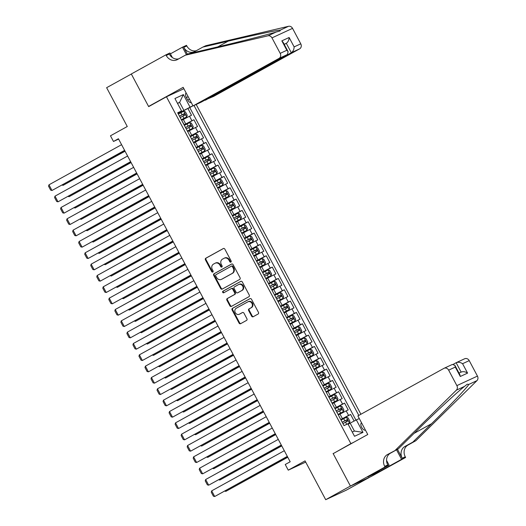 <?xml version="1.0" encoding="UTF-8"?>
<svg xmlns="http://www.w3.org/2000/svg" width="526" height="526" viewBox="0 0 526 526"><rect width="100%" height="100%" fill="white"/><g stroke="black" fill="none" stroke-linecap="round" stroke-linejoin="round"><path stroke-width="0.79" d="M230.861 262.106A0.881 0.776 -114.8 0 0 231.131 260.949L224.845 249.133A1.262 1.105 -114.8 0 0 223.28 248.555L205.817 258.207A1.262 1.105 -114.8 0 0 205.442 259.857L211.728 271.679A0.881 0.776 -114.8 0 0 213.083 270.923L212.274 269.397A4.037 3.544 -114.8 0 1 213.484 264.118L214.937 263.316A4.037 3.544 -114.8 0 1 215.134 263.217A4.037 3.544 -114.8 0 1 219.934 265.157L220.749 266.689A0.881 0.776 -114.8 0 0 222.103 265.939L221.295 264.407A4.037 3.544 -114.8 0 1 222.505 259.134L223.958 258.325A4.037 3.544 -114.8 0 1 224.161 258.227A4.037 3.544 -114.8 0 1 228.955 260.173L229.77 261.705A0.881 0.776 -114.8 0 0 230.861 262.106M361.572 422.851A4.109 1.959 61.1 0 0 361.474 422.904A4.109 1.959 61.1 0 0 361.678 427.322A4.109 1.959 61.1 0 0 365.425 430.104M251.632 316.159A1.262 1.105 -114.8 0 0 253.197 316.737L258.095 314.029A1.262 1.105 -114.8 0 0 258.476 312.378L251.494 299.255A1.262 1.105 -114.8 0 0 249.929 298.676L232.466 308.328A1.262 1.105 -114.8 0 0 232.091 309.978L239.074 323.102A1.262 1.105 -114.8 0 0 240.632 323.681L246.549 320.406A1.262 1.105 -114.8 0 0 246.931 318.763L243.939 313.141A1.262 1.105 -114.8 0 0 242.381 312.569L239.448 314.186A3.373 2.965 -114.8 0 1 239.277 314.272A3.373 2.965 -114.8 0 1 235.221 312.549A3.373 2.965 -114.8 0 1 236.279 308.236L247.779 301.885A3.373 2.965 -114.8 0 1 247.943 301.799A3.373 2.965 -114.8 0 1 252 303.515A3.373 2.965 -114.8 0 1 250.941 307.835L249.028 308.894A1.262 1.105 -114.8 0 0 248.647 310.544L251.632 316.159L252.191 315.902A1.262 1.105 -114.8 0 0 253.479 316.58M335.529 452.321L350.875 443.622L166.459 96.784L148.667 106.62L131.336 74.034L106.627 87.691L127.272 126.51L110.467 135.8L113.484 141.468L118.422 138.732L290.181 461.769L285.243 464.497L288.255 470.165L305.705 462.091M333.083 453.458L350.408 486.044L325.699 499.7L305.06 460.881L288.255 470.165M239.698 279.431A1.262 1.105 -114.8 0 0 240.08 277.781L233.097 264.65A1.262 1.105 -114.8 0 0 231.532 264.072L214.069 273.724A1.262 1.105 -114.8 0 0 213.694 275.374L220.67 288.504A1.262 1.105 -114.8 0 0 222.235 289.083L239.698 279.431M242.295 281.949L249.278 295.079A1.262 1.105 -114.8 0 1 248.897 296.73L231.433 306.382A1.262 1.105 -114.8 0 1 229.875 305.803L226.884 300.188A1.262 1.105 -114.8 0 1 227.265 298.538L234.346 294.619A1.262 1.105 -114.8 0 0 234.721 292.975L232.742 289.247A1.262 1.105 -114.8 0 0 231.184 288.669L223.806 292.745A0.881 0.776 -114.8 0 1 222.978 291.187L240.73 281.377A1.262 1.105 -114.8 0 1 242.295 281.949M370.199 476.95L346.279 490.179L325.699 499.7M354.123 421.063L350.612 414.455L340.914 419.814M340.763 419.518L348.58 415.395L346.167 410.865L348.199 409.925L344.583 403.12L334.891 408.478M334.733 408.183L342.551 404.06L340.144 399.53L342.176 398.59L338.56 391.791L328.862 397.143M328.704 396.847L336.528 392.725L334.115 388.195L336.147 387.254L332.531 380.456L322.839 385.814M322.681 385.519L330.499 381.396L328.092 376.859L330.118 375.919L326.501 369.12L316.81 374.479M316.652 374.183L324.476 370.061L322.063 365.524L324.095 364.584L320.479 357.785L310.781 363.144M310.629 362.848L318.447 358.725L316.034 354.189L318.066 353.248L314.449 346.45L304.758 351.809M304.6 351.513L312.418 347.39L310.011 342.853L312.043 341.913L308.427 335.115L298.729 340.473M298.571 340.177L306.395 336.055L303.982 331.518L306.014 330.584L302.397 323.779L292.706 329.138M292.548 328.842L300.366 324.72L297.959 320.189L299.984 319.249L296.368 312.444L286.677 317.803M286.519 317.507L294.343 313.384L291.93 308.854L293.962 307.914L290.345 301.109L280.647 306.467M280.496 306.171L288.314 302.049L285.901 297.519L287.932 296.579L284.316 289.78L274.625 295.132M274.467 294.843L282.284 290.714L279.878 286.183L281.91 285.243L278.293 278.445L268.595 283.803M268.438 283.507L276.262 279.385L273.849 274.848L275.88 273.908L272.264 267.109L262.573 272.468M262.415 272.172L270.233 268.05L267.826 263.513L269.851 262.573L266.235 255.774L256.543 261.133M256.386 260.837L264.21 256.714L261.797 252.178L263.828 251.237L260.212 244.439L250.514 249.797M250.356 249.502L258.181 245.379L255.767 240.842L257.799 239.902L254.183 233.103L244.491 238.462M244.334 238.166L252.151 234.044L249.745 229.507L251.77 228.573L248.16 221.768L238.462 227.127M238.304 226.831L246.129 222.708L243.716 218.178L245.747 217.238L242.131 210.433L232.439 215.791M232.282 215.496L240.099 211.373L237.693 206.843L239.718 205.903L236.102 199.104L226.41 204.456M226.252 204.16L234.077 200.038L231.664 195.508L233.695 194.567L230.079 187.769L220.381 193.127M220.223 192.832L228.047 188.709L225.634 184.172L227.666 183.232L224.05 176.434L214.358 181.792M214.2 181.496L222.018 177.374L219.612 172.837L221.637 171.897L218.027 165.098L208.329 170.457M208.171 170.161L215.995 166.038L213.582 161.502L215.614 160.561L211.998 153.763L202.306 159.122M202.148 158.826L209.966 154.703L207.56 150.166L209.585 149.226L205.968 142.428L196.277 147.786M196.119 147.49L203.943 143.368L201.53 138.831L203.562 137.897L199.946 131.092L190.248 136.451M190.09 136.155L197.914 132.033L195.501 127.502L197.533 126.562L193.916 119.757L184.067 124.82M184.225 125.116L193.916 119.757M346.167 410.865L338.488 414.909M340.144 399.53L332.465 403.573M334.115 388.195L326.436 392.238M328.092 376.859L320.413 380.903M322.063 365.524L314.384 369.568M316.034 354.189L308.354 358.232M310.011 342.853L302.332 346.904M303.982 331.518L296.302 335.568M297.959 320.189L290.28 324.233M291.93 308.854L284.25 312.898M285.901 297.519L278.221 301.562M279.878 286.183L272.198 290.227M273.849 274.848L266.169 278.892M267.826 263.513L260.146 267.556M261.797 252.178L254.117 256.221M255.767 240.842L248.088 244.892M249.745 229.507L242.065 233.557M243.716 218.178L236.036 222.222M237.693 206.843L230.007 210.887M231.664 195.508L223.984 199.551M225.634 184.172L217.955 188.216M219.612 172.837L211.932 176.881M213.582 161.502L205.903 165.545M207.56 150.166L199.873 154.21M201.53 138.831L193.851 142.881M195.501 127.502L187.821 131.546M186.197 93.017A3.984 1.894 61.1 0 0 186.099 93.063A3.984 1.894 61.1 0 0 186.296 97.349L187.624 99.841A3.984 1.894 61.1 0 0 191.254 102.537M353.321 442.491L350.875 443.622M360.895 414.251L196.185 104.47M166.459 96.784L183.903 88.71M192.943 105.713L178.038 113.484M358.804 415.408L194.015 105.47M359.278 418.545L356.345 419.906L362.979 432.372L354.524 436.284L347.896 423.818L344.004 425.619L177.663 112.781L181.555 110.979L174.928 98.513L183.383 94.601L190.011 107.067M355.938 420.116L189.755 107.56L187.887 108.422L191.503 115.227L181.799 120.211M184.015 124.386L181.444 119.895M197.914 132.033L199.946 131.092M203.943 143.368L205.968 142.428M209.966 154.703L211.998 153.763M215.995 166.038L218.027 165.098M222.018 177.374L224.05 176.434M228.047 188.709L230.079 187.769M234.077 200.038L236.102 199.104M240.099 211.373L242.131 210.433M246.129 222.708L248.16 221.768M252.151 234.044L254.183 233.103M258.181 245.379L260.212 244.439M264.21 256.714L266.235 255.774M270.233 268.05L272.264 267.109M276.262 279.385L278.293 278.445M282.284 290.714L284.316 289.78M288.314 302.049L290.345 301.109M294.343 313.384L296.368 312.444M300.366 324.72L302.397 323.779M306.395 336.055L308.427 335.115M312.418 347.39L314.449 346.45M318.447 358.725L320.479 357.785M324.476 370.061L326.501 369.12M330.499 381.396L332.531 380.456M336.528 392.725L338.56 391.791M342.551 404.06L344.583 403.12M348.58 415.395L350.612 414.455M352.262 432.037L354.386 431.05L350.171 423.114L348.127 424.245M183.83 110.282L179.616 102.353L177.492 103.333M177.571 103.477L179.616 102.353L183.383 94.601M177.893 113.208L181.555 110.979M113.484 141.468L118.613 139.088M178.196 113.78L187.887 108.422M189.755 107.56L192.976 105.779M189.879 135.761L187.473 131.224M195.909 147.096L193.496 142.559M201.938 158.431L199.525 153.894M207.961 169.766L205.554 165.23M213.99 181.102L211.577 176.565M220.019 192.431L217.606 187.9M226.042 203.766L223.629 199.236M232.071 215.101L229.658 210.571M238.094 226.436L235.687 221.906M244.123 237.772L241.71 233.235M250.152 249.107L247.739 244.57M256.175 260.442L253.762 255.906M262.204 271.778L259.791 267.241M268.227 283.113L265.821 278.576M274.256 294.442L271.843 289.911M280.286 305.777L277.873 301.247M286.308 317.112L283.902 312.582M292.338 328.448L289.925 323.911M298.36 339.783L295.954 335.246M304.39 351.118L301.977 346.581M310.419 362.453L308.006 357.917M316.442 373.789L314.035 369.252M322.471 385.117L320.058 380.587M328.494 396.453L326.087 391.923M334.523 407.788L332.11 403.258M340.552 419.123L338.139 414.593M350.171 423.114L356.345 419.906M362.979 432.372L354.386 431.05M231.072 261.935A0.881 0.776 -114.8 0 1 230.329 261.442L229.514 259.916A4.037 3.544 -114.8 0 0 224.714 257.97L224.161 258.227M215.134 263.217L215.693 262.954A4.037 3.544 -114.8 0 1 220.493 264.9L221.301 266.432A0.881 0.776 -114.8 0 0 222.044 266.919M223.557 248.45L206.376 257.95A1.262 1.105 -114.8 0 0 205.995 259.601L212.28 271.416A0.881 0.776 -114.8 0 0 213.023 271.909M231.808 263.973L214.628 273.467A1.262 1.105 -114.8 0 0 214.246 275.118L221.229 288.248A1.262 1.105 -114.8 0 0 222.518 288.925M232.387 266.623A0.881 0.776 -114.8 0 0 231.295 266.222L215.969 274.697A0.881 0.776 -114.8 0 0 215.699 275.848L216.561 277.458A4.037 3.544 -114.8 0 0 221.361 279.405A4.037 3.544 -114.8 0 0 221.558 279.306L232.032 273.513A4.037 3.544 -114.8 0 0 233.248 268.24L232.387 266.623L232.946 266.366A0.881 0.776 -114.8 0 0 231.854 265.965L231.381 266.182M221.361 279.405L221.913 279.148A4.037 3.544 -114.8 0 0 222.11 279.05L221.558 279.306M232.946 266.366L233.8 267.984A4.037 3.544 -114.8 0 1 232.591 273.257L222.11 279.05M231.309 288.61L231.736 288.412A1.262 1.105 -114.8 0 1 233.301 288.991L235.28 292.719A1.262 1.105 -114.8 0 1 234.898 294.363L227.817 298.281A1.262 1.105 -114.8 0 0 227.442 299.925L230.427 305.547A1.262 1.105 -114.8 0 0 231.716 306.224M241.007 281.272L223.537 290.931A0.881 0.776 -114.8 0 0 224.129 292.568M241.697 290.562A3.373 2.965 -114.8 0 0 242.756 286.243A3.373 2.965 -114.8 0 0 238.699 284.527A3.373 2.965 -114.8 0 0 238.528 284.605L234.478 286.848A1.262 1.105 -114.8 0 0 234.103 288.498L236.082 292.219A1.262 1.105 -114.8 0 0 237.647 292.798L242.249 290.306A3.373 2.965 -114.8 0 0 243.314 285.986A3.373 2.965 -114.8 0 0 239.251 284.264L238.699 284.527M238.074 292.601A1.262 1.105 -114.8 0 0 238.199 292.541L237.647 292.798M242.249 290.306L238.199 292.541M247.943 301.799L248.502 301.543A3.373 2.965 -114.8 0 1 252.559 303.259A3.373 2.965 -114.8 0 1 251.5 307.579L249.58 308.637A1.262 1.105 -114.8 0 0 249.206 310.281L252.191 315.902M239.665 314.088A3.373 2.965 -114.8 0 0 239.836 314.015A3.373 2.965 -114.8 0 0 240.001 313.93L239.448 314.186M242.657 312.464L240.001 313.93M250.205 298.571L233.025 308.072A1.262 1.105 -114.8 0 0 232.643 309.715L239.626 322.846A1.262 1.105 -114.8 0 0 240.915 323.523M181.371 119.757L186.697 116.923L187.21 115.273L185.402 111.874L183.686 111.256L178.334 114.043M186.697 116.923L181.352 119.711M125.01 151.12L63.1 185.336L125.063 151.218M180.201 117.554L185.034 115.023L184.291 113.669L179.478 116.2M179.504 116.239L182.87 114.458L183.929 115.207M62.745 184.659L63.1 185.336L62.015 185.06M124.596 150.351L51.982 190.484L124.649 150.443M121.585 144.683L48.971 184.817L51.982 190.484L50.66 190.149L48.55 186.184L48.971 184.817M205.166 99.966L213.628 96.396L299.616 48.865L291.305 52.712L286.302 43.31L284.185 44.283M205.318 100.242L291.305 52.712C293.087 51.463 294.027 49.523 294.133 46.899L300.773 43.829L292.548 28.358L271.975 37.879A3.853 3.386 -114.8 0 0 267.964 35.821L185.277 55.217L177.374 59.589A8.988 7.903 65.2 0 1 176.927 59.813A8.988 7.903 65.2 0 1 166.236 55.48L165.9 54.855L131.309 73.975L148.575 106.449L151.021 105.318M185.277 55.217L188.321 53.81L213.674 47.859C237.759 42.244 267.234 34.782 276.097 32.06L280.003 30.968L280.404 30.067C277.209 30.166 252.546 35.406 228.166 41.16L202.812 47.103L194.903 51.476A8.988 7.903 65.2 0 1 194.462 51.699A8.988 7.903 65.2 0 1 183.765 47.366L186.809 45.953L186.48 45.335L182.45 47.195L170.398 53.856M202.812 47.103L205.857 45.696L288.537 26.3A3.853 3.386 65.2 0 1 292.548 28.358M148.575 106.449L183.166 87.329L193.055 105.917L279.043 58.393A3.853 3.386 -114.8 0 0 280.2 53.35L271.975 37.879M165.9 54.855L169.937 52.988L172.364 57.558M193.055 105.917L201.366 102.07L287.354 54.54L279.043 58.393M187.414 54.231L183.765 47.366M186.428 54.684L182.45 47.195M300.773 43.829A3.853 3.386 65.2 0 1 299.616 48.865M196.251 50.733A8.988 7.903 65.2 0 1 186.809 45.953M178.715 58.846A8.988 7.903 65.2 0 1 169.28 54.066L166.236 55.48M284.264 44.434L286.302 43.31C288.084 42.054 289.024 40.114 289.129 37.497L294.133 46.899M280.2 53.35L286.848 50.272L288.143 51.726L287.354 54.54M286.848 50.272L281.844 40.864L283.139 42.317L288.143 51.726M357.884 415.915L443.872 368.391A3.853 3.386 -114.8 0 1 444.062 368.292A3.853 3.386 -114.8 0 1 448.645 370.153L456.87 385.624L477.45 376.097A3.853 3.386 65.2 0 1 476.95 380.646L415.882 440.703L407.979 445.075A8.988 7.903 -114.8 0 0 405.276 456.831L405.612 457.456L371.014 476.576L350.441 486.096L333.175 453.629L367.766 434.502L357.884 415.915M415.882 440.703L412.838 442.11L431.563 423.7C449.605 406.026 467.2 387.478 468.811 384.414L467.219 384.223L464.511 386.406C457.225 392.094 434.824 412.871 417.079 430.399L398.353 448.816L390.443 453.188A8.988 7.903 -114.8 0 0 387.747 464.945L384.703 466.358L385.032 466.976L350.441 486.096M398.353 448.816L387.399 454.595A8.988 7.903 -114.8 0 0 384.703 466.358M397.478 449.303L402.232 458.238A8.988 7.903 -114.8 0 1 404.935 446.482L412.838 442.11M464.451 358.863A3.853 3.386 65.2 0 1 464.636 358.771A3.853 3.386 65.2 0 1 469.225 360.626L477.45 376.097M464.511 386.406L456.371 390.167L395.309 450.23M378.976 470.691L379.437 471.559L378.549 471.973L378.115 471.164M367.779 476.878L378.549 471.973M367.812 476.937L389.062 465.115L385.032 466.976M405.612 457.456L401.575 459.323L396.532 449.829M379.437 471.559L401.575 459.323M453.386 364.235L456.134 362.716C458.146 361.895 460.289 362.223 462.578 363.703L467.581 373.112C465.293 371.632 463.143 371.297 461.138 372.119L456.134 362.716L464.636 358.771M386.564 460.408L389.062 465.115M456.371 390.167A3.853 3.386 -114.8 0 0 456.87 385.624M375.584 473.61L375.156 472.802M467.581 373.112L460.296 376.485L459.869 374.69L454.865 365.287L452.373 364.446L444.062 368.292M460.296 376.485L455.292 367.076L454.865 365.287M187.401 131.092L192.726 128.259L193.233 126.608L191.425 123.209L189.708 122.591L184.363 125.379M192.726 128.259L187.374 131.046M131.033 162.455L69.13 196.671L131.086 162.554M186.23 128.89L191.043 126.365L190.32 125.004L185.507 127.529M185.533 127.575L188.893 125.793L189.958 126.542M68.768 195.994L69.13 196.671L68.045 196.395M193.423 142.421L198.749 139.594L199.262 137.944L197.454 134.544L195.738 133.926L190.386 136.714M198.749 139.594L193.404 142.382M137.062 173.79L75.159 208.007L137.115 173.889M192.26 140.225L197.066 137.7L196.343 136.339L191.536 138.864M191.556 138.91L194.922 137.122L195.981 137.878M74.797 207.329L75.159 208.007L74.067 207.731M199.453 153.756L204.778 150.929L205.285 149.279L203.477 145.88L201.767 145.261L196.415 148.049M204.778 150.929L199.426 153.717M143.092 185.126L81.182 219.342L143.144 185.218M198.282 151.56L203.108 149.022L202.372 147.674L197.559 150.199M197.585 150.245L200.945 148.457L202.01 149.206M80.826 218.665L81.182 219.342L80.097 219.066M205.482 165.092L210.801 162.258L211.314 160.614L209.506 157.215L207.79 156.59L202.444 159.385M210.801 162.258L205.456 165.052M149.114 196.461L87.211 230.677L149.167 196.553M204.312 162.896L209.118 160.364L208.395 159.01L203.588 161.535M203.608 161.581L206.974 159.792L208.033 160.542M86.849 230L87.211 230.677L86.126 230.401M130.626 161.679L58.005 201.82L130.678 161.778M127.614 156.018L54.993 196.152L58.005 201.82L56.69 201.484L54.579 197.52L54.993 196.152M136.655 173.015L64.034 213.155L136.701 173.113M133.637 167.347L61.023 207.487L64.034 213.155L62.712 212.82L60.602 208.855L61.023 207.487M142.677 184.35L70.063 224.49L142.73 184.448M139.666 178.682L67.045 218.823L70.063 224.49L68.742 224.155L66.631 220.19L67.045 218.823M148.707 195.685L76.086 235.826L148.759 195.784M145.695 190.017L73.075 230.158L76.086 235.826L74.771 235.49L72.66 231.525L73.075 230.158M211.505 176.427L216.83 173.593L217.343 171.949L215.535 168.544L213.819 167.925L208.467 170.713M216.83 173.593L211.485 176.381M155.144 207.796L93.24 242.013L155.196 207.888M210.334 174.231L215.147 171.7L214.424 170.345L209.611 172.87M209.637 172.916L213.004 171.128L214.062 171.877M92.878 241.335L93.24 242.013L92.149 241.736M154.729 207.02L82.115 247.161L154.782 207.119M151.718 201.353L79.104 241.493L82.115 247.161L80.794 246.825L78.683 242.861L79.104 241.493M217.534 187.762L222.86 184.928L223.366 183.278L221.558 179.879L219.842 179.261L214.496 182.049M222.86 184.928L217.508 187.716M161.173 219.125L99.263 253.341L161.219 219.224M216.364 185.566L221.176 183.035L220.453 181.674L215.64 184.205M215.667 184.251L219.026 182.463L220.092 183.212M98.901 252.671L99.263 253.341L98.178 253.072M160.759 218.356L88.138 258.49L160.811 218.454M157.747 212.688L85.127 252.822L88.138 258.49L86.823 258.161L84.712 254.19L85.127 252.822M223.557 199.098L228.882 196.264L229.395 194.613L227.587 191.214L225.871 190.596L220.519 193.384M228.882 196.264L223.537 199.052M167.196 230.46L105.292 264.677L167.248 230.559M222.393 196.902L227.199 194.37L226.476 193.009L221.67 195.54M221.689 195.587L225.056 193.798L226.114 194.548M104.93 264.006L105.292 264.677L104.201 264.407M166.788 229.691L94.167 269.825L166.834 229.783M163.77 224.023L91.156 264.157L94.167 269.825L92.846 269.496L90.742 265.525L91.156 264.157M229.586 210.433L234.912 207.599L235.418 205.949L233.61 202.549L231.9 201.931L226.548 204.719M234.912 207.599L229.56 210.387M173.225 241.796L111.315 276.012L173.278 241.894M228.415 208.237L233.228 205.705L232.505 204.344L227.692 206.876M227.719 206.915L231.078 205.133L232.144 205.883M110.96 275.335L111.315 276.012L110.23 275.742M172.811 241.026L100.196 281.16L172.863 241.118M169.799 235.359L97.178 275.493L100.196 281.16L98.875 280.831L96.764 276.86L97.178 275.493M235.615 221.768L240.934 218.934L241.447 217.284L239.639 213.885L237.923 213.267L232.577 216.055M240.934 218.934L235.589 221.722M179.248 253.131L117.344 287.347L179.3 253.23M234.445 219.566L239.271 217.034L238.528 215.68L233.722 218.211M233.741 218.251L237.108 216.469L238.166 217.218M116.982 286.67L117.344 287.347L116.259 287.071M178.84 252.362L106.219 292.495L178.893 252.454M175.829 246.694L103.208 286.828L106.219 292.495L104.904 292.16L102.794 288.195L103.208 286.828M241.638 233.103L246.964 230.27L247.476 228.619L245.668 225.22L243.952 224.602L238.6 227.39M246.964 230.27L241.618 233.057M185.277 264.466L123.373 298.683L185.33 264.565M240.467 230.901L245.28 228.376L244.557 227.015L239.744 229.54M239.771 229.586L243.137 227.797L244.195 228.554M123.012 298.005L123.373 298.683L122.282 298.406M184.863 263.69L112.248 303.831L184.915 263.789M181.851 258.029L109.237 298.163L112.248 303.831L110.927 303.495L108.816 299.531L109.237 298.163M247.667 244.432L252.993 241.605L253.499 239.955L251.691 236.555L249.975 235.937L244.629 238.725M252.993 241.605L247.641 244.393M191.306 275.802L129.396 310.018L191.352 275.9M246.497 242.236L251.31 239.711L250.586 238.35L245.773 240.875M245.8 240.921L249.16 239.133L250.225 239.889M129.034 309.341L129.396 310.018L128.311 309.742M190.892 275.026L118.271 315.166L190.945 275.124M187.881 269.358L115.26 309.498L118.271 315.166L116.956 314.831L114.846 310.866L115.26 309.498M253.69 255.767L259.016 252.94L259.528 251.29L257.72 247.891L256.004 247.273L250.659 250.06M259.016 252.94L253.67 255.728M197.329 287.137L135.425 321.353L197.381 287.229M252.526 253.571L257.352 251.034L256.609 249.686L251.803 252.21M251.822 252.256L255.189 250.468L256.247 251.218M135.064 320.676L135.425 321.353L134.334 321.077M196.921 286.361L124.3 326.501L196.967 286.46M193.903 280.693L121.289 320.834L124.3 326.501L122.979 326.166L120.875 322.201L121.289 320.834M259.719 267.103L265.045 264.269L265.551 262.625L263.743 259.226L262.033 258.601L256.681 261.396M265.045 264.269L259.693 267.057M203.358 298.472L141.448 332.688L203.411 298.564M258.549 264.907L263.375 262.369L262.638 261.021L257.825 263.546M257.852 263.592L261.212 261.803L262.277 262.553M141.093 332.011L141.448 332.688L140.363 332.412M202.944 297.696L130.33 337.837L202.997 297.795M199.933 292.029L127.312 332.169L130.33 337.837L129.008 337.501L126.897 333.537L127.312 332.169M265.748 278.438L271.074 275.604L271.58 273.961L269.772 270.555L268.056 269.937L262.711 272.724M271.074 275.604L265.722 278.392M209.381 309.807L147.477 344.024L209.433 309.899M264.578 276.242L269.384 273.711L268.661 272.35L263.855 274.881M263.874 274.927L267.241 273.139L268.299 273.888M147.116 343.346L147.477 344.024L146.392 343.748M208.973 309.032L136.352 349.165L209.026 309.13M205.962 303.364L133.341 343.504L136.352 349.165L135.037 348.837L132.927 344.872L133.341 343.504M271.771 289.773L277.097 286.94L277.61 285.289L275.802 281.89L274.085 281.272L268.733 284.06M277.097 286.94L271.751 289.727M215.41 321.136L153.507 355.352L215.463 321.235M270.601 287.577L275.414 285.046L274.69 283.685L269.877 286.216M269.904 286.262L273.27 284.474L274.329 285.224M153.145 354.682L153.507 355.352L152.415 355.083M214.996 320.367L142.382 360.501L215.049 320.465M211.985 314.699L139.37 354.833L142.382 360.501L141.06 360.172L138.949 356.201L139.37 354.833M277.8 301.109L283.126 298.275L283.632 296.625L281.824 293.225L280.108 292.607L274.763 295.395M283.126 298.275L277.774 301.063M221.439 332.471L159.529 366.688L221.485 332.57M276.63 298.913L281.456 296.375L280.72 295.02L275.907 297.552M275.933 297.591L279.293 295.809L280.358 296.559M159.168 366.011L159.529 366.688L158.444 366.418M221.025 331.702L148.404 371.836L221.078 331.794M218.014 326.035L145.393 366.168L148.404 371.836L147.089 371.507L144.979 367.536L145.393 366.168M283.823 312.444L289.149 309.61L289.662 307.96L287.853 304.561L286.137 303.943L280.792 306.73M289.149 309.61L283.803 312.398M227.462 343.807L165.559 378.023L227.515 343.905M282.659 310.241L287.466 307.717L286.742 306.356L281.936 308.887M281.956 308.926L285.322 307.145L286.381 307.894M165.197 377.346L165.559 378.023L164.467 377.753M227.054 343.037L154.434 383.171L227.1 343.13M224.037 337.37L151.422 377.504L154.434 383.171L153.112 382.843L151.008 378.871L151.422 377.504M289.852 323.779L295.178 320.945L295.691 319.295L293.883 315.896L292.167 315.278L286.815 318.066M295.178 320.945L289.826 323.733M233.491 355.142L171.581 389.358L233.544 355.241M288.682 321.577L293.508 319.039L292.772 317.691L287.959 320.222M287.985 320.262L291.351 318.48L292.41 319.229M171.226 388.681L171.581 389.358L170.496 389.082M233.077 354.373L160.463 394.507L233.13 354.465M230.066 348.705L157.445 388.839L160.463 394.507L159.141 394.171L157.031 390.207L157.445 388.839M295.882 335.115L301.207 332.281L301.714 330.63L299.905 327.231L298.189 326.613L292.844 329.401M301.207 332.281L295.855 335.069M239.514 366.477L177.61 400.694L239.567 366.576M294.711 332.912L299.518 330.387L298.794 329.026L293.988 331.551M294.008 331.597L297.374 329.809L298.433 330.565M177.249 400.016L177.61 400.694L176.526 400.417M239.106 365.702L166.486 405.842L239.159 365.8M236.095 360.034L163.474 400.174L166.486 405.842L165.171 405.507L163.06 401.542L163.474 400.174M301.904 346.443L307.23 343.616L307.743 341.966L305.935 338.566L304.219 337.948L298.867 340.736M307.23 343.616L301.885 346.404M245.543 377.813L183.64 412.029L245.596 377.911M300.74 344.247L305.547 341.722L304.824 340.361L300.017 342.886M300.037 342.932L303.403 341.144L304.462 341.893M183.278 411.352L183.64 412.029L182.548 411.753M245.129 377.037L172.515 417.177L245.182 377.135M242.118 371.369L169.504 411.51L172.515 417.177L171.193 416.842L169.083 412.877L169.504 411.51M307.934 357.779L313.259 354.945L313.766 353.301L311.957 349.902L310.241 349.284L304.896 352.072M313.259 354.945L307.907 357.739M251.573 389.148L189.662 423.364L251.619 389.24M306.763 355.583L311.589 353.045L310.853 351.697L306.04 354.222M306.066 354.268L309.426 352.479L310.491 353.229M189.307 422.687L189.662 423.364L188.578 423.088M251.158 388.372L178.544 428.512L251.211 388.471M248.147 382.704L175.526 422.845L178.544 428.512L177.223 428.177L175.112 424.212L175.526 422.845M313.956 369.114L319.282 366.28L319.795 364.636L317.987 361.23L316.271 360.612L310.925 363.407M319.282 366.28L313.937 369.068M257.595 400.483L195.692 434.7L257.648 400.575M312.792 366.918L317.619 364.38L316.876 363.032L312.069 365.557M312.089 365.603L315.455 363.814L316.514 364.564M195.33 434.022L195.692 434.7L194.6 434.423M257.188 399.707L184.567 439.848L257.24 399.806M254.17 394.04L181.555 434.18L184.567 439.848L183.245 439.512L181.141 435.548L181.555 434.18M319.986 380.449L325.311 377.615L325.824 375.972L324.016 372.566L322.3 371.948L316.948 374.736M325.311 377.615L319.959 380.403M263.625 411.812L201.714 446.035L263.677 411.911M318.815 378.253L323.628 375.722L322.905 374.361L318.092 376.892M318.118 376.938L321.485 375.15L322.543 375.899M201.359 445.358L201.714 446.035L200.63 445.759M263.21 411.043L190.596 451.177L263.263 411.141M260.199 405.375L187.578 445.515L190.596 451.177L189.275 450.848L187.164 446.876L187.578 445.515M326.015 391.785L331.341 388.951L331.847 387.3L330.039 383.901L328.323 383.283L322.977 386.071M331.341 388.951L325.988 391.738M269.647 423.147L207.744 457.364L269.7 423.246M324.844 389.588L329.651 387.057L328.928 385.696L324.121 388.227M324.147 388.273L327.507 386.485L328.566 387.235M207.382 456.693L207.744 457.364L206.659 457.094M269.24 422.378L196.619 462.512L269.292 422.477M266.228 416.71L193.607 456.844L196.619 462.512L195.304 462.183L193.193 458.212L193.607 456.844M332.037 403.12L337.363 400.286L337.876 398.636L336.068 395.236L334.352 394.618L329 397.406M337.363 400.286L332.018 403.074M275.677 434.483L213.773 468.699L275.729 434.581M330.874 400.924L335.7 398.386L334.957 397.031L330.15 399.563M330.17 399.602L333.537 397.82L334.595 398.57M213.411 468.022L213.773 468.699L212.682 468.429M275.269 433.713L202.648 473.847L275.315 433.805M272.251 428.046L199.637 468.179L202.648 473.847L201.326 473.518L199.216 469.547L199.637 468.179M338.067 414.455L343.393 411.621L343.899 409.971L342.091 406.572L340.375 405.954L335.029 408.741M343.393 411.621L338.04 414.409M281.706 445.818L219.796 480.034L281.752 445.916M336.896 412.252L341.709 409.728L340.986 408.367L336.173 410.898M336.199 410.938L339.559 409.156L340.624 409.905M219.441 479.357L219.796 480.034L218.711 479.758M281.292 445.049L208.677 485.182L281.344 445.141M278.28 439.381L205.659 479.515L208.677 485.182L207.356 484.847L205.245 480.882L205.659 479.515M347.16 424.153L349.415 422.957L349.928 421.306L348.12 417.907L346.404 417.289L341.058 420.077M349.415 422.957L346.325 424.541M287.729 457.153L225.825 491.369L287.781 457.252M342.926 423.588L347.732 421.063L347.009 419.702L342.202 422.227M342.222 422.273L345.589 420.491L346.647 421.241M225.463 490.692L225.825 491.369L224.74 491.093M287.321 456.377L214.7 496.518L287.374 456.476M284.303 450.716L211.689 490.85L214.7 496.518L213.378 496.182L211.274 492.218L211.689 490.85M342.4 418.611L339.993 414.08M336.377 407.275L333.964 402.745M330.348 395.94L327.941 391.41M324.325 384.605L321.912 380.074M318.296 373.276L315.883 368.739M312.266 361.941L309.86 357.404M306.244 350.605L303.831 346.069M300.214 339.27L297.808 334.733M294.192 327.935L291.779 323.398M288.163 316.599L285.75 312.069M282.133 305.264L279.727 300.734M276.111 293.929L273.698 289.399M270.081 282.6L267.675 278.063M264.059 271.265L261.646 266.728M258.029 259.929L255.616 255.393M252 248.594L249.594 244.057M245.977 237.259L243.564 232.722M239.948 225.924L237.542 221.393M233.925 214.588L231.512 210.058M227.896 203.253L225.483 198.723M221.867 191.918L219.46 187.387M215.844 180.589L213.431 176.052M209.815 169.254L207.402 164.717M203.792 157.918L201.379 153.382M197.763 146.583L195.35 142.046M191.734 135.248L189.327 130.711M185.711 123.912L183.298 119.382M191.885 120.697L189.478 116.167M186.428 97.586L188.124 96.646M187.756 100.078L189.452 99.144M229.514 259.916L228.955 260.173M221.301 266.432L220.749 266.689M220.493 264.9L219.934 265.157M212.28 271.416L211.728 271.679M205.995 259.601L205.442 259.857M206.376 257.95L205.817 258.207M230.329 261.442L229.77 261.705M221.229 288.248L220.67 288.504M214.246 275.118L213.694 275.374M214.628 273.467L214.069 273.724M232.591 273.257L232.032 273.513M233.8 267.984L233.248 268.24M230.427 305.547L229.875 305.803M227.442 299.925L226.884 300.188M227.817 298.281L227.265 298.538M234.898 294.363L234.346 294.619M235.28 292.719L234.721 292.975M233.301 288.991L232.742 289.247M223.537 290.931L222.978 291.187M249.206 310.281L248.647 310.544M249.58 308.637L249.028 308.894M251.5 307.579L250.941 307.835M239.626 322.846L239.074 323.102M232.643 309.715L232.091 309.978M233.025 308.072L232.466 308.328M186.71 116.884L183.725 111.269M182.095 114.799L180.951 112.649M183.969 118.317L182.818 116.161M182.87 114.458L184.291 113.669M281.844 40.864L289.129 37.497M267.964 35.821L276.097 32.06M280.404 30.067L288.537 26.3M228.166 41.16L217.784 46.893M390.443 453.188L387.399 454.595M404.935 446.482L407.979 445.075M469.225 360.626L462.578 363.703M455.292 367.076L448.645 370.153M476.95 380.646L468.811 384.414M402.232 458.238L405.276 456.831M431.563 423.7L414.054 433.378M192.74 128.213L189.755 122.604M188.124 126.135L186.98 123.985M189.991 129.652L188.847 127.496M188.893 125.793L190.32 125.004M198.762 139.548L195.784 133.939M194.153 137.47L193.009 135.32M196.02 140.988L194.876 138.831M194.922 137.122L196.343 136.339M204.792 150.883L201.806 145.275M200.176 148.805L199.032 146.655M202.043 152.323L200.899 150.166M200.945 148.457L202.372 147.674M210.814 162.218L207.836 156.61M206.205 160.141L205.061 157.984M208.072 163.652L206.928 161.502M206.974 159.792L208.395 159.01M216.844 173.554L213.858 167.945M212.228 171.476L211.084 169.319M214.102 174.987L212.951 172.837M213.004 171.128L214.424 170.345M222.873 184.889L219.888 179.281M218.257 182.811L217.113 180.655M220.124 186.322L218.98 184.172M219.026 182.463L220.453 181.674M228.895 196.224L225.917 190.609M224.286 194.147L223.142 191.99M226.154 197.658L225.01 195.508M225.056 193.798L226.476 193.009M234.925 207.56L231.94 201.945M230.309 205.482L229.165 203.325M232.176 208.993L231.032 206.836M231.078 205.133L232.505 204.344M240.947 218.895L237.969 213.28M236.338 216.811L235.194 214.661M238.206 220.328L237.062 218.172M237.108 216.469L238.528 215.68M246.977 230.224L243.992 224.615M242.368 228.146L241.217 225.996M244.235 231.664L243.091 229.507M243.137 227.797L244.557 227.015M253.006 241.559L250.021 235.95M248.39 239.481L247.246 237.331M250.258 242.999L249.114 240.842M249.16 239.133L250.586 238.35M259.029 252.894L256.05 247.286M254.42 250.817L253.276 248.666M256.287 254.328L255.143 252.178M255.189 250.468L256.609 249.686M265.058 264.23L262.073 258.621M260.442 262.152L259.298 259.995M262.31 265.663L261.166 263.513M261.212 261.803L262.638 261.021M271.087 275.565L268.102 269.956M266.472 273.487L265.328 271.331M268.339 276.998L267.195 274.848M267.241 273.139L268.661 272.35M277.11 286.9L274.125 281.292M272.501 284.822L271.35 282.666M274.368 288.333L273.224 286.183M273.27 284.474L274.69 283.685M283.139 298.235L280.154 292.62M278.524 296.158L277.38 294.001M280.391 299.669L279.247 297.512M279.293 295.809L280.72 295.02M289.162 309.571L286.183 303.956M284.553 307.493L283.409 305.336M286.42 311.004L285.276 308.847M285.322 307.145L286.742 306.356M295.191 320.906L292.206 315.291M290.576 318.822L289.431 316.672M292.449 322.339L291.299 320.183M291.351 318.48L292.772 317.691M301.22 332.235L298.235 326.626M296.605 330.157L295.461 328.007M298.472 333.675L297.328 331.518M297.374 329.809L298.794 329.026M307.243 343.57L304.258 337.962M302.634 341.492L301.483 339.342M304.501 345.01L303.357 342.853M303.403 341.144L304.824 340.361M313.272 354.905L310.287 349.297M308.657 352.828L307.513 350.671M310.524 356.339L309.38 354.189M309.426 352.479L310.853 351.697M319.295 366.241L316.317 360.632M314.686 364.163L313.542 362.006M316.553 367.674L315.409 365.524M315.455 363.814L316.876 363.032M325.324 377.576L322.339 371.967M320.709 375.498L319.565 373.342M322.583 379.009L321.432 376.859M321.485 375.15L322.905 374.361M331.354 388.911L328.369 383.296M326.738 386.834L325.594 384.677M328.605 390.345L327.461 388.195M327.507 386.485L328.928 385.696M337.376 400.247L334.391 394.632M332.767 398.169L331.617 396.012M334.635 401.68L333.491 399.523M333.537 397.82L334.957 397.031M343.406 411.582L340.421 405.967M338.79 409.498L337.646 407.348M340.657 413.015L339.513 410.859M339.559 409.156L340.986 408.367M349.428 422.911L346.45 417.302M344.819 420.833L343.675 418.683M346.687 424.35L345.543 422.194M345.589 420.491L347.009 419.702M231.894 265.946L231.341 266.202M231.802 288.38L231.243 288.636M238.14 292.574L237.581 292.831M239.836 314.015L239.277 314.272M459.02 373.092L461.328 372.027"/></g></svg>

